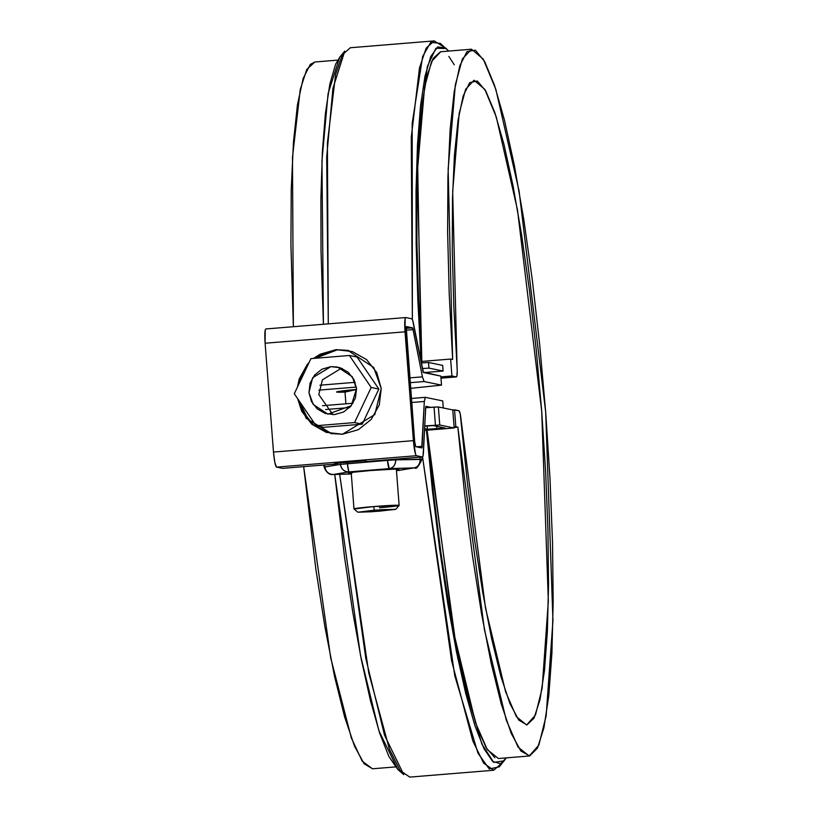 <?xml version="1.0" encoding="UTF-8"?>
<svg xmlns="http://www.w3.org/2000/svg" width="818" height="818" viewBox="0 0 818 818"><rect width="100%" height="100%" fill="white"/><g stroke="black" fill="none" stroke-linecap="round" stroke-linejoin="round"><path stroke-width="1.23" d="M428.959 368.11L422.344 368.57L428.959 368.11L428.52 362.476L442.661 365.39L443.1 371.024L428.959 368.11L428.52 362.476L442.661 365.39L443.1 371.024L428.959 368.11M421.25 362.977L428.52 362.476L421.25 362.977M372.527 768.787L364.133 763.777L354.552 746.251L344.572 716.772L334.552 676.404L324.869 626.608L315.86 569.175L303.662 466.638L330.687 657.836L351.331 737.928L362.21 761.18L372.487 768.787L395.319 766.926M337.66 60.133L314.828 61.994L306.74 69.489L300.237 89.561L292.476 157.393L293.386 326.709M471.526 49.213L483.305 59.182L495.872 89.418L519.093 191.064L545.678 411.945L552.948 620.525L546.148 715.862L538.837 745.126L529.185 756.006L518.05 747.079L506.281 720.167L484.44 629.809L457.845 427.149L455.83 426.73L454.532 409.818L459.021 410.738L460.227 413.918L467.323 482.139L474.593 540.023L482.804 592.907L491.649 638.858L500.81 676.22L509.951 703.613L518.755 720.065L526.884 724.952L534.042 718.122L539.972 699.799L544.471 670.658L547.354 631.772L548.541 584.543L547.958 530.688L545.657 472.17L541.7 411.127L536.23 349.777L529.471 290.339L521.639 234.991L513.039 185.747L503.98 144.397L494.778 112.434L485.79 91.043L477.323 80.982L469.706 82.628L463.192 95.921L458.039 120.379L454.43 155.103L452.477 198.835L452.282 249.981L453.826 306.689L457.231 370.861L456.884 376.249L456.424 376.904L451.925 375.983L440.882 376.883L451.925 375.983L450.626 359.061L420.953 361.484L450.626 359.061L452.64 359.48L448.141 169.173L455.329 84.857L462.364 58.947L471.526 49.213L440.749 51.728L431.597 61.432L424.573 87.26L417.374 171.351L421.822 361.413M440.974 378.172L456.464 376.914L440.974 378.161L456.424 376.904L451.925 375.983L450.626 359.061L452.64 359.48L449.205 293.887L447.62 232.23L447.937 176.719L450.145 129.377L454.164 91.902L459.859 65.644L467.017 51.565L475.37 50.174L484.634 61.514L494.471 85.164L504.512 120.297L514.399 165.614L523.786 219.5L532.324 280.001L539.716 344.93L545.678 411.945L550.003 478.622L552.528 542.559L553.173 601.424L551.915 653.122L548.786 695.76L543.919 727.815L537.467 748.122L529.675 755.944L520.831 750.996L511.25 733.47L501.26 703.991L491.25 663.623L481.567 613.827L472.559 556.393L464.552 493.407L457.845 427.149L454.123 427.456L457.845 427.149L454.072 426.873L455.83 426.73L454.532 409.818L452.773 409.961L459.021 410.738C459.89 411.495 460.626 415.033 461.26 421.362L485.483 607.948L505.565 691.691L516.393 716.691L526.649 724.983L535.473 715.014L542.15 688.224L548.336 601.118L541.7 411.127L517.497 209.94L496.311 117.066L484.829 89.377L474.062 80.236L465.626 89.285L459.174 113.354L452.671 191.535L457.068 366.883C457.405 373.151 457.19 376.495 456.424 376.904L456.475 376.914M427.119 430.186L453.724 632.641L475.534 722.785L487.283 749.625L498.397 758.511L529.185 756.006M443.1 371.024L423.806 372.599L443.1 371.024M293.376 326.709L290.922 245.011L291.239 189.5L293.447 142.158L297.466 104.684L303.161 78.426L310.319 64.356L315.032 61.984M397.834 769.523L388.887 756.497L379.787 733.501L370.534 700.965L361.392 659.87L352.64 611.424L344.531 557.078L334.756 474.471L360.523 655.515L378.887 730.73L397.804 769.503L403.765 774.646L384.511 735.147L365.84 658.531L339.664 474.328L368.775 673.05L389.48 749.38L400.002 770.423L409.777 777.1L493.724 770.249L501.731 763.153M426.342 429.511L432.456 490.688L439.665 549.318L447.773 603.664L456.526 652.11L465.667 693.204L474.921 725.74L484.021 748.736L492.692 761.517L500.677 763.705L506.352 757.867L499.266 766.865L489.246 768.951L477.937 753.112L454.788 675.832L422.548 456.935L451.628 660.903L472.824 740.934L483.653 763.174L493.724 770.249M494.859 757.713L486.178 747.795L476.976 726.905L467.528 695.709L458.152 655.218L449.143 606.711L440.779 551.751L433.346 492.099L427.068 429.654M443.284 46.606L434.235 40.9L350.288 47.751L342.241 54.918L335.605 74.479L327.394 143.017L328.294 323.856L326.689 156.964L332.916 88.375L344.756 51.135L339.705 57.188L328.09 93.6L321.955 160.665L323.427 324.255L321.024 251.504L320.891 198.805L322.343 152.465L325.359 113.876L329.828 84.172L335.615 64.233L339.848 57.015M434.235 40.9L426.137 48.17L419.47 67.996L411.27 137.352L412.364 319.501L412.18 123.375L422.65 56.462L430.749 42.311L440.248 43.354L448.693 51.074L445.606 47.996L437.702 46.912L430.759 56.483L424.961 76.411L420.493 106.115L417.487 144.704L416.025 191.044L416.157 243.744L417.875 301.249L421.137 361.842M421.863 361.985L418.581 300.165L416.924 241.709L416.955 188.477L418.673 142.179L422.027 104.305L426.894 76.064L433.131 58.354L440.534 51.749M448.867 56.452L454.287 64.816M504.307 760.812L493.765 762.396L481.822 744.022L457.773 658.255L426.403 430.248M421.106 361.474L417.354 147.189L427.323 66.514L435.882 48.303L446.209 48.497M424.317 401.474L425.329 397.333L442.722 400.922L443.274 407.977L442.722 400.922L425.258 397.323L411.29 398.468L425.329 397.333L424.317 401.474L411.597 402.517L424.317 401.474L422.098 446.331A5.654 0.706 -94.7 0 1 421.74 447.927L424.317 401.474M282.507 468.356L276.494 467.119L282.507 468.356L337.629 463.857L282.507 468.356A14.714 1.841 85.3 0 0 282.568 468.356L337.691 463.867L338.315 462.845L337.629 463.857L334.797 463.274L364.46 460.861L367.282 461.444L422.405 456.945A14.714 1.841 -94.7 0 0 422.477 456.945A14.714 1.841 -94.7 0 0 423.417 452.804L425.636 407.947L426.025 406.352L430.83 407.344L425.779 406.74L423.049 455.943L422.405 456.945L416.403 455.708L415.595 454.44L413.397 440.657L405.022 331.822L405.135 318.519L405.769 317.548L411.781 318.785L412.599 320.083L423.1 372.016L440.82 376.106L441.515 385.125L424.113 381.546L422.425 376.842L412.783 328.315L406.219 326.944L414.777 443.07L415.708 446.679L421.72 447.927A5.654 0.706 -94.7 0 1 421.72 447.927L415.708 446.679L414.552 440.892L406.178 332.057L406.413 326.576M337.629 463.857L334.797 463.274L364.46 460.861L367.282 461.444L422.405 456.945L416.403 455.708L276.494 467.119L274.838 462.548L273.488 452.068L265.114 343.233L265.226 329.93L265.86 328.959L405.769 317.548L411.781 318.785A14.714 1.841 -94.7 0 1 413.468 323.488L423.417 372.517L440.82 376.106L441.515 385.125L424.113 381.546L410.074 382.691L424.113 381.546L422.425 376.842L413.121 329.613L406.076 330.196L413.121 329.613A5.654 0.706 -94.7 0 0 412.476 327.814L406.464 326.576M348.396 350.493L337.159 349.889L321.341 354.419L315.206 358.274M307.537 365.779L300.39 379.163L299.296 383.182L307.537 365.789M331.249 433.632L308.13 419.532L299.184 400.912L302.875 411.536L313.028 424.511L327.353 432.569M265.114 343.233L273.488 452.068L413.397 440.657L405.022 331.822L265.114 343.233C264.551 334.419 264.807 329.664 265.86 328.959L405.769 317.548C404.705 318.243 404.46 323.008 405.022 331.822L265.114 343.233M313.57 358.407L320.186 354.184L335.993 349.654L352.313 351.566L366.628 359.623L376.781 372.599L381.229 388.519L379.276 404.971L371.229 419.429L358.325 429.706L342.507 434.235L326.198 432.333L311.873 424.276L301.719 411.29L297.66 398.683L306.218 418.366L331.842 433.755M297.435 387.108L299.235 378.928L307.271 364.46L309.153 362.374L297.445 387.078M313.58 358.407L335.993 349.654L347.824 350.37L373.744 367.507L381.229 388.519L374.787 414.583L342.507 434.235L330.687 433.52M337.159 349.889L315.227 358.274M416.28 446.802L422.098 446.331L416.28 446.802M416.403 455.708L276.494 467.119C275.288 465.953 274.286 460.933 273.488 452.068L413.397 440.657C414.194 449.522 415.196 454.542 416.403 455.708M349.583 407.569L325.554 409.532L349.583 407.569M367.364 461.444L422.477 456.945M322.527 405.718L352.998 403.233L322.517 405.708M406.076 328.335L412.476 327.814L406.076 328.335M319.92 385.206L355.165 382.323L319.92 385.206M409.706 377.875L422.425 376.842L409.706 377.875M356.351 387.067L318.867 390.125L356.351 387.067M410.513 388.366L441.515 385.125L410.513 388.366M345.012 392.098L336.75 392.108L337.537 391.628L356.576 389.429L345.012 392.098A29.714 1.084 -4.4 0 1 356.576 389.429L345.012 392.098L356.576 389.429L345.012 392.098L336.505 391.996L356.576 389.429L336.505 391.975L345.012 392.098M310.932 358.621L349.388 355.482L357.057 357.067L349.388 355.482L371.188 387.466L354.552 422.589L371.188 387.466L349.388 355.482L310.932 358.621L294.296 393.744L310.932 358.621M323.764 427.303L316.096 425.728L294.296 393.744L316.096 425.728L354.552 422.589L362.221 424.174L354.552 422.589L316.096 425.728L323.764 427.303L362.221 424.174L323.764 427.303M378.857 389.051L371.188 387.466L378.857 389.051L362.221 424.174L378.857 389.051L357.057 357.067L378.857 389.051M330.901 366.638L340.145 367.722L348.253 372.282L354.01 379.644L356.525 388.662L355.421 397.988L350.861 406.178L343.55 412.006L334.582 414.573L325.349 413.489L317.231 408.918L311.474 401.566L308.959 392.548L310.063 383.223L314.623 375.033L321.934 369.204L330.901 366.638L337.599 367.047L352.292 376.75L356.525 388.662L351.249 405.718L327.885 414.164L313.192 404.45L308.959 392.548L312.609 377.773L330.901 366.638M342.405 368.591L340.891 368.652M340.738 368.662L322.445 379.808L318.795 394.573L332.916 414.644M351.198 472.528L353.989 508.898A22.638 0.818 -4.4 0 1 374.777 506.475A22.638 0.818 -4.4 0 1 398.949 505.33M396.341 469.051L399.133 505.422A22.638 0.818 -4.4 0 1 379.46 507.753M395.871 509.246L399.123 505.452L373.673 506.567L374.399 510.187L395.871 509.246L379.276 511.189L357.947 512.221L381.812 509.634L395.217 509.45L371.863 511.741L357.947 512.221L374.399 510.187L373.673 506.567L354.184 508.99M424.746 425.912L439.757 425.012L454.164 427.978L424.522 430.401L454.164 427.978L439.757 425.012L424.746 425.912M427.405 429.225L445.278 428.08L433.141 425.585L424.736 426.168A204.878 7.444 -4.4 0 1 433.141 425.585L445.278 428.08L436.884 428.765L436.689 426.311L436.884 428.765L427.405 429.225L427.149 425.994L427.405 429.225L424.614 428.652L427.405 429.225M387.456 459.808L387.507 460.381L395.707 459.88L395.677 459.133L395.707 459.88L421.362 459.409L420.217 459.174L420.155 457.139L420.217 459.174L395.707 459.88C395.503 464.808 393.468 467.712 389.603 468.602L348.795 471.925L333.253 474.491L351.311 473.98L333.253 474.491A8.487 7.822 -99.3 0 1 324.828 466.955L324.572 464.931L324.828 466.955L324.143 467.129L340.38 464.389L387.507 460.381L387.456 459.808M347.435 463.653L347.323 462.262L347.435 463.653L387.507 460.381A8.487 1.063 85.3 0 0 389.204 468.622L414.123 467.886L389.603 468.602A8.487 6.759 -91.7 0 0 395.707 459.88L387.507 460.381L389.204 468.622L349.143 471.894A8.487 1.063 -94.7 0 1 347.435 463.653L348.795 471.925A8.487 7.822 80.7 0 1 340.38 464.389L340.186 462.835L340.38 464.389L324.828 466.955C325.881 471.781 328.683 474.287 333.253 474.491L348.795 471.925C344.235 471.73 341.423 469.225 340.38 464.389L347.435 463.653M396.464 470.647L414.123 467.886L398.325 470.493A8.487 1.063 85.3 0 0 398.366 470.493M351.781 473.366L348.611 473.264L353.693 472.19L370.544 470.544L395.82 469.062L398.979 469.154L396.403 469.9M348.611 473.264A25.47 0.93 -4.4 0 1 370.544 470.544A25.47 0.93 -4.4 0 1 398.979 469.154M398.284 470.493L414.174 467.896A8.487 7.822 80.7 0 0 414.961 467.804M399.358 470.381L398.632 470.462A8.487 7.822 -99.3 0 0 399.419 470.37M420.217 459.174A8.487 6.759 88.3 0 1 414.123 467.886C417.978 467.006 420.012 464.103 420.217 459.174M323.867 464.992L324.143 467.129C327.875 476.73 333.989 474.215 332.895 474.522L333.304 474.501A8.487 6.759 -91.7 0 1 332.865 474.522L351.311 473.99M425.646 407.701L438.366 406.965L452.773 409.93L438.366 406.965L439.757 425.012L438.366 406.965L434.051 407.129L435.432 425.166L434.051 407.129L425.646 407.701M452.773 409.93L454.164 427.978L452.773 409.93M347.824 350.37L348.979 350.615M345.912 403.795L344.889 390.595M357.803 512.17L354.01 508.929M421.986 456.986L422.047 459.225C418.448 466.72 416.065 469.583 414.9 467.814"/></g></svg>
